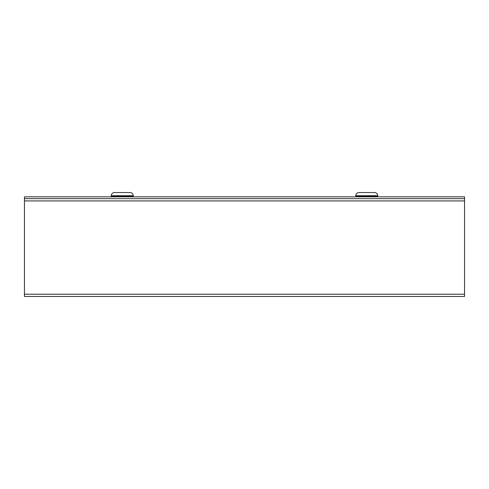 <?xml version="1.0" encoding="UTF-8"?>
<svg xmlns="http://www.w3.org/2000/svg" width="489" height="489" viewBox="0 0 489 489"><rect width="100%" height="100%" fill="white"/><g stroke="black" fill="none" stroke-linecap="round" stroke-linejoin="round"><path stroke-width="0.73" d="M464.55 294.219L464.55 296.468L24.45 296.468L24.45 294.219L464.55 294.219L464.55 196.835L24.45 196.835L24.45 294.219M24.45 198.668L464.55 198.668L24.45 198.668M133.252 196.077L111.247 196.077L111.247 195.71L133.252 195.71L133.252 196.077M114.646 192.532L129.854 192.532M377.752 196.077L355.748 196.077L355.748 195.71L377.752 195.71L377.752 196.077M359.146 192.532L374.354 192.532M464.55 200.918L24.45 200.918M133.252 195.71C133.063 193.778 132.006 192.721 130.074 192.532M111.247 195.71C111.437 193.778 112.494 192.721 114.426 192.532M111.37 196.835L111.37 196.077M133.13 196.835L133.13 196.077M377.752 195.71C377.563 193.778 376.506 192.721 374.574 192.532M355.748 195.71C355.937 193.778 356.994 192.721 358.926 192.532M355.87 196.835L355.87 196.077M377.63 196.835L377.63 196.077"/></g></svg>
